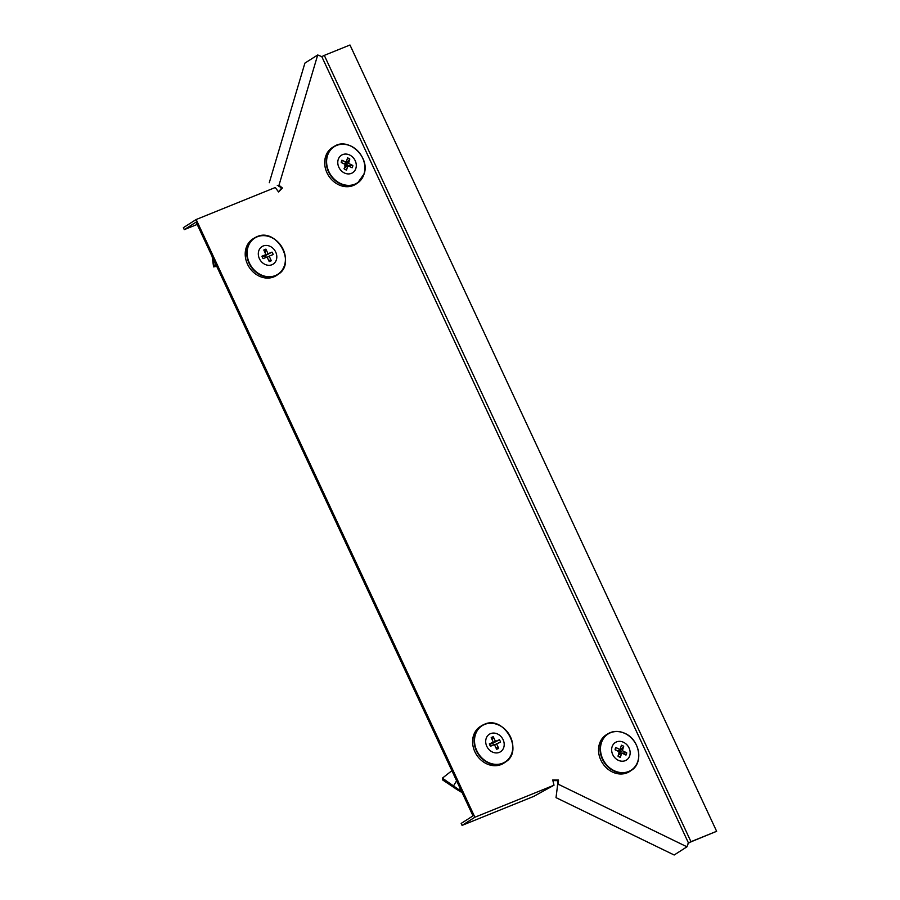 <?xml version="1.0" encoding="UTF-8"?>
<svg xmlns="http://www.w3.org/2000/svg" width="900" height="900" viewBox="0 0 900 900"><rect width="100%" height="100%" fill="white"/><g stroke="black" fill="none" stroke-linecap="round" stroke-linejoin="round"><path stroke-width="1.35" d="M323.123 55.969L321.784 56.621L688.444 842.918L690.964 841.68L324.304 55.384L323.123 55.969M688.837 842.715L716.636 831.296L349.976 45L324.304 55.384M689.355 842.67L688.005 843.322M716.636 831.296L690.964 841.68M197.179 224.426L184.286 229.635L183.364 227.678L196.166 219.521L275.287 187.504L278.539 191.97L282.42 187.999L278.989 185.243L317.711 54.968L304.909 63.101L269.28 182.711M184.286 229.635L196.099 222.109L472.984 815.895L461.171 823.421L462.082 825.39L533.678 796.421L554.006 785.216L552.724 779.962L558.484 780.03L558.315 784.249L686.959 846.81L674.168 855L556.02 797.636L557.798 783.472M196.166 219.521L474.885 817.234L462.082 825.39M474.885 817.234L554.006 785.216M277.312 185.524L278.989 185.243M557.303 785.97L558.315 784.249M282.42 187.999L281.441 188.629L279.866 186.761M557.865 784.091L557.505 780.66L558.484 780.03M321.784 56.621L317.711 54.968M281.441 188.629L278.359 191.768M688.444 842.918L686.959 846.81M552.814 780.604L557.505 780.66M364.106 173.88A21.701 18.315 -122.5 0 1 357.66 182.947L356.197 183.949A21.769 18.371 -122.5 0 1 333.214 181.148A21.769 18.371 -122.5 0 1 325.496 156.893A21.769 18.371 -122.5 0 1 332.809 147.251L334.339 146.351A21.701 18.315 -122.5 0 1 359.37 152.764M338.164 159.705A10.384 8.764 -122.5 0 1 349.695 155.014A10.384 8.764 -122.5 0 1 355.905 168.266A10.384 8.764 -122.5 0 1 344.363 172.958A10.384 8.764 -122.5 0 1 338.164 159.705M345.656 167.085A2.542 2.149 -122.5 0 0 345.611 166.028L347.501 165.904M348.165 165.859L352.834 165.465A6.525 5.513 -122.5 0 1 352.609 166.68A6.525 5.513 -122.5 0 1 352.147 167.782L347.839 165.701L346.534 170.066A6.525 5.513 -122.5 0 1 345.566 169.729A6.525 5.513 -122.5 0 1 344.25 168.953L345.544 164.588L341.235 162.506A6.525 5.513 -122.5 0 1 341.921 160.2L341.865 162.81M341.921 160.2L346.23 162.281L347.535 157.916A6.525 5.513 -122.5 0 1 349.819 159.019L345.116 164.97M345.611 166.028L344.756 165.791M344.002 168.716L346.534 170.066M349.819 159.019L348.525 163.384L352.834 165.465M344.61 167.749L347.839 165.701M345.296 165.442L348.525 163.384M343.879 163.789L346.23 162.281M636.266 744.84A21.701 18.315 -122.5 0 1 631.519 770.242L630.056 771.244A21.769 18.371 -122.5 0 1 612.293 771.941A21.769 18.371 -122.5 0 1 598.781 753.345A21.769 18.371 -122.5 0 1 606.679 734.546L608.197 733.646A21.701 18.315 -122.5 0 1 625.061 733.477M618.199 760.241A10.384 8.764 -122.5 0 1 612.034 746.977A10.384 8.764 -122.5 0 1 623.587 742.32A10.384 8.764 -122.5 0 1 629.752 755.595A10.384 8.764 -122.5 0 1 618.199 760.241M619.515 754.38A2.542 2.149 -122.5 0 0 619.481 753.334L618.615 753.086M617.861 756.011L620.381 757.35A6.525 5.513 -122.5 0 1 619.425 757.024A6.525 5.513 -122.5 0 1 618.097 756.236L619.403 751.883L615.094 749.79A6.525 5.513 -122.5 0 1 615.791 747.472L620.1 749.576L621.405 745.211A6.525 5.513 -122.5 0 1 622.586 745.65A6.525 5.513 -122.5 0 1 623.689 746.325L618.986 752.265M615.791 747.472L615.735 750.094M619.481 753.334L621.337 753.21M622.035 753.165L626.692 752.783A6.525 5.513 -122.5 0 1 625.995 755.089L621.686 752.996L620.381 757.35M623.689 746.325L622.384 750.679L626.692 752.783M619.144 752.749L622.384 750.679M618.446 755.055L621.686 752.996M617.738 751.072L620.1 749.576M216.135 265.084L214.065 265.455L213.581 266.884L216.72 266.344M212.164 256.567L213.581 266.884M212.85 258.041L214.065 265.455M282.938 248.929A21.701 18.315 -122.5 0 1 278.179 274.331L276.727 275.332A21.769 18.371 -122.5 0 1 273.769 276.907A21.769 18.371 -122.5 0 1 248.119 265.41A21.769 18.371 -122.5 0 1 253.339 238.635L254.857 237.735A21.701 18.315 -122.5 0 1 256.95 236.7A21.701 18.315 -122.5 0 1 279.889 244.148M263.183 245.993A10.384 8.764 -122.5 0 1 275.715 252.067A10.384 8.764 -122.5 0 1 271.935 264.746A10.384 8.764 -122.5 0 1 259.403 258.671A10.384 8.764 -122.5 0 1 263.183 245.993M268.447 259.965L271.305 260.719A6.525 5.513 -122.5 0 1 270.304 261.27A6.525 5.513 -122.5 0 1 269.201 261.562L267.075 257.006L263.104 258.615A6.525 5.513 -122.5 0 1 261.968 256.196L265.939 254.588L263.812 250.02A6.525 5.513 -122.5 0 1 265.916 249.176L264.915 252.382M266.13 257.389A2.542 2.149 -122.5 0 0 265.084 255.78L272.025 252.124A6.525 5.513 -122.5 0 1 273.15 254.542L269.179 256.151L271.305 260.719M265.084 255.78L264.274 256.14L264.082 255.285M265.916 249.176L268.043 253.732L272.025 252.124M262.215 256.961L265.939 254.588M267.244 257.377L269.179 256.151M264.274 256.14L268.043 253.732M460.282 788.659L458.168 790.301L442.598 779.918L442.395 778.151L451.901 770.67M461.678 791.64L442.395 778.151M458.168 790.301L462.127 792.607M453.521 787.511L453.296 786.308L456.593 780.75M510.322 736.56A21.701 18.315 -122.5 0 1 505.564 761.962L504.113 762.964A21.769 18.371 -122.5 0 1 501.154 764.539A21.769 18.371 -122.5 0 1 475.504 753.041A21.769 18.371 -122.5 0 1 480.724 726.266L482.243 725.366A21.701 18.315 -122.5 0 1 484.335 724.331M499.32 752.377A10.384 8.764 -122.5 0 1 486.787 746.303A10.384 8.764 -122.5 0 1 490.579 733.624A10.384 8.764 -122.5 0 1 503.111 739.699A10.384 8.764 -122.5 0 1 499.32 752.377M493.515 745.02A2.542 2.149 -122.5 0 0 492.469 743.411L491.659 743.771L491.468 742.928M495.832 747.596L498.69 748.35A6.525 5.513 -122.5 0 1 496.586 749.205L494.46 744.637L490.489 746.246A6.525 5.513 -122.5 0 1 489.364 743.827L493.335 742.219L491.197 737.651A6.525 5.513 -122.5 0 1 492.199 737.1A6.525 5.513 -122.5 0 1 493.301 736.808L492.3 740.014M492.469 743.411L499.41 739.766A6.525 5.513 -122.5 0 1 500.535 742.174L496.564 743.783L498.69 748.35M493.301 736.808L495.439 741.364L499.41 739.766M491.659 743.771L495.439 741.364M494.629 745.02L496.564 743.783M489.611 744.592L493.335 742.219M692.021 841.252L691.043 841.883M327.026 155.97A21.701 18.315 -122.5 0 1 334.339 146.351C348.277 136.811 370.215 157.072 364.151 173.824L357.66 182.947A21.701 18.315 -122.5 0 1 334.733 180.157A21.701 18.315 -122.5 0 1 327.026 155.97M362.407 157.545A21.701 18.315 -122.5 0 1 364.14 173.756M327.409 155.959A21.465 18.113 -122.5 0 1 351.259 146.261A21.465 18.113 -122.5 0 1 364.072 173.666A21.465 18.113 -122.5 0 1 340.234 183.364A21.465 18.113 -122.5 0 1 327.409 155.959M613.8 770.951A21.701 18.315 -122.5 0 1 600.322 752.4A21.701 18.315 -122.5 0 1 608.197 733.646C613.429 730.732 619.076 730.676 625.129 733.466C639.653 739.732 643.714 762.874 631.519 770.242A21.701 18.315 -122.5 0 1 613.8 770.951M614.036 770.625A21.465 18.113 -122.5 0 1 601.29 743.197A21.465 18.113 -122.5 0 1 625.174 733.579A21.465 18.113 -122.5 0 1 637.92 761.018A21.465 18.113 -122.5 0 1 614.036 770.625M625.174 733.534A21.701 18.315 -122.5 0 1 633.229 740.059M278.179 274.331A21.701 18.315 -122.5 0 1 275.243 275.906A21.701 18.315 -122.5 0 1 249.649 264.442A21.701 18.315 -122.5 0 1 254.857 237.735L256.972 236.689C276.536 227.295 296.809 263.25 278.179 274.331M257.231 236.801A21.465 18.113 -122.5 0 1 283.14 249.368A21.465 18.113 -122.5 0 1 275.31 275.58A21.465 18.113 -122.5 0 1 249.39 263.025A21.465 18.113 -122.5 0 1 257.231 236.801M456.154 788.085L455.805 788.827M484.358 724.32C503.921 714.926 524.194 750.881 505.564 761.962A21.701 18.315 -122.5 0 1 502.627 763.538A21.701 18.315 -122.5 0 1 477.034 752.074A21.701 18.315 -122.5 0 1 482.243 725.366L484.358 724.32A21.701 18.315 -122.5 0 1 507.274 731.779M502.695 763.211A21.465 18.113 -122.5 0 1 476.775 750.656A21.465 18.113 -122.5 0 1 484.616 724.433A21.465 18.113 -122.5 0 1 510.536 736.999A21.465 18.113 -122.5 0 1 502.695 763.211M279.382 186.615L278.651 186.176"/></g></svg>
